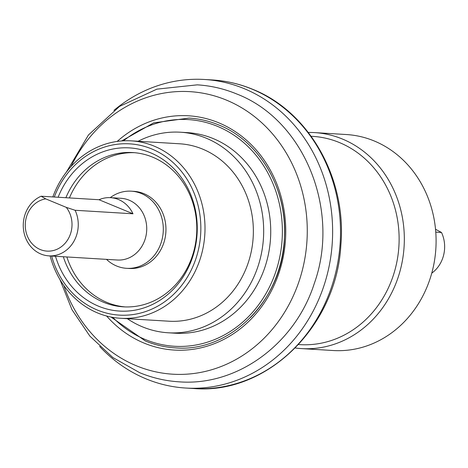 <?xml version="1.0" encoding="UTF-8"?>
<svg xmlns="http://www.w3.org/2000/svg" width="468" height="468" viewBox="0 0 468 468"><rect width="100%" height="100%" fill="white"/><g stroke="black" fill="none" stroke-linecap="round" stroke-linejoin="round"><path stroke-width="0.7" d="M71.013 166.555A141.535 125.851 93.5 0 1 226.331 100.07A141.535 125.851 93.5 0 1 298.964 281.572A141.535 125.851 93.5 0 1 136.387 365.783A141.535 125.851 93.5 0 1 63.806 285.492M308.33 132.462A108.196 96.203 93.5 0 1 314.625 132.608A108.196 96.203 93.5 0 1 342.453 139.049A108.196 96.203 93.5 0 1 397.981 277.793A108.196 96.203 93.5 0 1 301.532 348.601A108.196 96.203 93.5 0 1 295.273 347.993M138.095 141.266A100.468 89.329 93.5 0 1 180.379 132.216A100.468 89.329 93.5 0 1 257.78 267.029A100.468 89.329 93.5 0 1 168.223 332.783A100.468 89.329 93.5 0 1 127.343 318.69M180.379 132.216L187.434 132.643A100.468 89.329 93.5 0 1 264.841 267.456A100.468 89.329 93.5 0 1 175.284 333.21L168.223 332.783M65.889 197.724A77.278 68.714 93.5 0 1 132.737 152.556A77.278 68.714 93.5 0 1 192.272 256.259A77.278 68.714 93.5 0 1 123.382 306.838A77.278 68.714 93.5 0 1 63.326 256.745M58.12 197.25A81.742 72.686 93.5 0 1 152.34 153.545A81.742 72.686 93.5 0 1 192.453 257.581A81.742 72.686 93.5 0 1 122.879 311.191A81.742 72.686 93.5 0 1 55.499 256.271M125.149 306.92A77.278 68.714 93.5 0 1 66.854 256.955M113.946 110.366A154.563 137.434 93.5 0 1 204.475 79.484A154.563 137.434 93.5 0 1 323.558 286.884A154.563 137.434 93.5 0 1 185.778 388.042A154.563 137.434 93.5 0 1 99.643 346.449M314.625 132.608L346.39 134.538A108.196 96.203 93.5 0 1 429.747 279.718A108.196 96.203 93.5 0 1 333.304 350.526L301.532 348.601M50.117 255.943A88.873 79.022 -86.5 0 0 120.568 318.281A88.873 79.022 -86.5 0 0 199.789 260.114A88.873 79.022 -86.5 0 0 131.315 140.856A88.873 79.022 -86.5 0 0 52.831 196.929M131.315 140.856L179.677 143.787A88.873 79.022 93.5 0 1 248.145 263.045A88.873 79.022 93.5 0 1 168.925 321.212L120.568 318.281M54.317 197.022A85.784 76.272 93.5 0 1 153.106 149.526A85.784 76.272 93.5 0 1 195.811 258.968A85.784 76.272 93.5 0 1 122.066 315.221A85.784 76.272 93.5 0 1 51.638 256.037M41.131 196.221L99.023 199.731A30.911 27.489 93.5 0 1 110.518 197.666L121.107 198.309A30.911 27.489 93.5 0 1 144.922 239.786A30.911 27.489 93.5 0 1 117.363 260.021L48.888 255.867A30.911 27.489 -86.5 0 0 76.442 235.638A30.911 27.489 -86.5 0 0 75.114 210.278L66.28 207.371L45.729 198.871L41.131 196.221A30.911 27.489 -86.5 0 0 25.073 214.385A30.911 27.489 -86.5 0 0 48.888 255.867M110.226 197.648A38.639 34.357 93.5 0 1 131.268 191.178A38.639 34.357 93.5 0 1 161.039 243.032A38.639 34.357 93.5 0 1 126.594 268.322A38.639 34.357 93.5 0 1 106.488 259.36M110.518 197.666A30.911 27.489 93.5 0 1 133 213.788L75.114 210.278M66.28 207.371A26.278 23.365 93.5 0 1 70.475 233.918A26.278 23.365 93.5 0 1 40.289 249.549A26.278 23.365 93.5 0 1 26.805 215.853A26.278 23.365 93.5 0 1 45.729 198.871M435.527 229.261L441.505 232.479A30.911 27.489 93.5 0 1 442.833 257.839A30.911 27.489 93.5 0 1 431.759 273.16M441.505 232.479L435.772 232.134M131.268 191.178L133.924 191.342A38.639 34.357 93.5 0 1 163.695 243.19A38.639 34.357 93.5 0 1 129.25 268.48L126.594 268.322M117.193 141.424A117.357 104.346 93.5 0 1 218.644 122.768A117.357 104.346 93.5 0 1 278.875 273.265A117.357 104.346 93.5 0 1 144.074 343.085A117.357 104.346 93.5 0 1 106.61 316.011M250.357 317.596A114.736 102.018 -86.5 0 0 260.079 157.207M99.023 199.731L133 213.788M69.416 197.935A77.278 68.714 93.5 0 1 134.497 152.691M123.488 140.821A113.554 100.971 93.5 0 1 217.439 126.337A113.554 100.971 93.5 0 1 275.716 271.955A113.554 100.971 93.5 0 1 145.279 339.516A113.554 100.971 93.5 0 1 112.788 317.374M311.179 136.27L312.624 136.358A104.329 92.769 93.5 0 1 339.458 142.57A104.329 92.769 93.5 0 1 393.003 276.36A104.329 92.769 93.5 0 1 300 344.635L298.555 344.547M252.112 89.154A154.563 137.434 93.5 0 1 331.438 287.364A154.563 137.434 93.5 0 1 193.658 388.516C266.818 394.933 336.562 326.453 340.862 245.226C346.858 178.624 309.196 111.583 252.615 89.271C239.645 83.918 226.225 80.812 212.355 79.958A154.563 137.434 93.5 0 1 252.112 89.154M121.662 140.938L153.627 122.879L189.025 118.076C199.257 118.708 209.161 121.001 218.737 124.95C259.547 141.061 287.457 188.914 284.486 237.533C282.976 299.584 230.279 352.831 175.102 347.859C164.876 347.233 154.972 344.939 145.396 340.991L110.992 317.035M66.362 172.125L88.464 134.965L119.521 106.423L156.897 89.148L197.239 84.848C210.869 85.691 224.037 88.739 236.755 93.986C304.457 120.077 340.564 210.307 314.315 283.409C295.22 343.629 237.668 386.328 179.244 381.841C165.619 380.999 152.445 377.951 139.727 372.703L112.858 357.534L89.891 336.141L71.949 309.64L59.863 279.396M204.475 79.484L212.355 79.958M185.778 388.042L193.658 388.516"/></g></svg>
